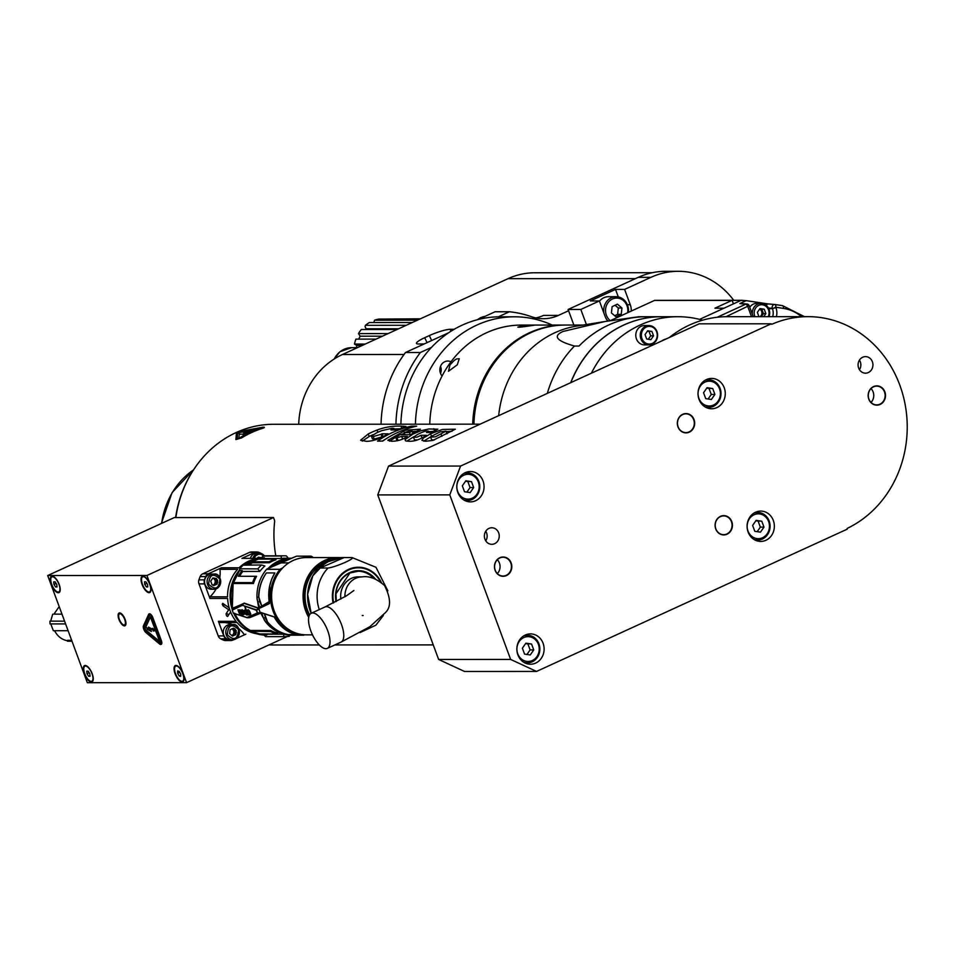 <?xml version="1.0" encoding="UTF-8"?>
<svg xmlns="http://www.w3.org/2000/svg" width="954" height="954" viewBox="0 0 954 954"><rect width="100%" height="100%" fill="white"/><g stroke="black" fill="none" stroke-linecap="round" stroke-linejoin="round"><path stroke-width="1.43" d="M356.498 347.673L356.76 345.467L354.483 344.06A32.698 29.383 -90 0 1 355.902 339.123L376.055 339.111M358.752 339.123L360.135 336.202L358.489 333.614A32.698 29.383 -90 0 1 361.327 329.512L397.055 329.488M365.418 329.512L366.145 328.772L398.653 328.76M406.201 325.302L365.454 325.326L365.012 326.542L366.145 328.772M417.423 320.162L374.552 320.186L373.849 322.547M412.259 322.524L369.389 322.547A32.698 29.383 -90 0 0 365.454 325.326M388.087 333.602L358.489 333.614M365.251 344.06L354.483 344.06M420.404 318.803L384.438 319.065M419.855 319.053L379.108 319.077A32.698 29.383 -90 0 0 374.552 320.186M356.76 345.467L362.186 345.467M360.135 336.202L382.435 336.19M699.58 319.375L741.008 300.403A1.383 1.24 -90 0 1 741.64 300.307L746.326 300.677M724.003 308.19L714.928 308.19L731.933 300.403A1.383 1.24 90 0 1 732.135 300.331L741.21 300.331M610.274 320.687L654.468 300.45A1.383 1.24 -90 0 1 655.112 300.355L741.318 300.307M751.514 316.68L747.841 306.735A2.755 1.121 -114.6 0 0 745.73 304.183L739.875 303.551L745.98 300.76A0.99 0.894 -90 0 1 746.433 300.689L768.089 303.921M733.435 303.873L732.135 300.331M726.077 316.704L748.962 305.685A2.755 2.504 96.1 0 0 745.73 304.183L717.146 317.277M739.875 303.551L746.922 303.992A2.755 2.755 0 0 1 749.212 305.781L753.243 316.68M765.847 304.994L768.018 303.909L774.672 304.493M769.031 316.668A9.659 8.681 90 0 0 760.994 303.348L756.76 303.348A9.659 8.681 90 0 0 753.469 304.076A9.659 8.681 90 0 0 749.772 307.283M801.527 316.656A43.276 38.887 90 0 0 783.341 308.38L775.781 307.248L772.43 308.619L768.781 308.714M776.425 316.668A14.274 12.831 -90 0 0 775.9 307.57L775.781 307.248A2.755 1.204 -81.5 0 0 774.97 304.517L774.97 304.517A2.755 1.204 -81.5 0 0 774.934 304.517A2.755 2.409 95 0 0 772.323 308.297L768.399 307.963M760.994 303.348A9.659 8.681 90 0 0 757.703 304.076A9.659 8.681 90 0 0 752.432 314.462M754.948 316.68A8.276 7.441 -90 0 1 761.602 304.72A8.276 7.441 -90 0 1 768.28 316.668M763.76 316.68L765.871 313.639L764.226 309.215L759.98 308.583L757.357 312.363L758.943 316.68M759.575 309.156A4.138 3.721 -90 0 1 759.933 316.68M764.226 309.215L759.742 308.905A4.138 3.721 -90 0 1 760.898 316.68M761.34 316.68L763.45 313.639L761.805 309.215M765.871 313.639L763.45 313.639M586.388 324.527L580.819 309.454L599.386 300.951L590.311 300.963L615.521 289.408L624.608 289.408L630.26 304.708A15.169 13.63 -90 0 1 631.286 311.064M615.521 289.408L618.299 296.921M607.877 321.057A15.169 13.63 -90 0 1 605.051 316.263L599.386 300.951M624.608 289.408L650.962 277.328A80.005 71.896 -90 0 1 678.294 271.306A80.005 71.896 -90 0 1 733.721 300.307M580.819 309.454L568.107 309.466L638.262 277.34A80.005 71.896 -90 0 1 665.594 271.318L678.294 271.306M603.942 313.282A13.797 12.402 -90 0 1 616.069 296.694L608.569 296.694A13.797 12.402 90 0 0 603.858 297.731A13.797 12.402 90 0 0 599.458 301.154M616.069 296.694A13.797 12.402 -90 0 1 627.505 305.125A13.797 12.402 -90 0 1 628.364 312.399M608.08 321.021A13.797 12.402 -90 0 1 606.613 319.399M627.66 312.721A12.414 11.162 90 0 0 626.969 305.662A12.414 11.162 90 0 0 612.349 299.043A12.414 11.162 90 0 0 606.41 315.309A12.414 11.162 90 0 0 610.31 320.675M615.974 316.811L621.257 314.331L621.96 308.011L617.393 304.159L612.122 306.639L611.407 312.96L615.974 316.811M621.257 314.331L617.62 314.331L618.335 308.011L615.068 305.256M614.674 315.714L617.62 314.331M621.96 308.011L618.335 308.011M573.867 325.04L568.107 309.466M415.419 424.196A110.354 99.168 -90 0 1 436.014 359.765A110.354 99.168 -90 0 1 514.504 316.8L499.979 316.8A110.354 99.168 90 0 0 498.298 316.823L509.364 311.755A115.875 104.129 -90 0 1 531.378 316.668A44.146 39.663 -90 0 0 543.339 318.708A44.146 39.663 -90 0 0 558.412 315.392L568.572 310.742M298.709 424.244A78.633 70.656 -90 0 1 342.426 354.518L508.017 278.675A78.633 70.656 -90 0 1 534.872 272.761L652.297 272.701M424.113 343.989L418.234 343.989A16.54 2.755 159.7 0 1 416.481 343.44A16.54 2.755 159.7 0 1 424.733 337.692L429.324 335.593A16.54 2.755 159.7 0 1 450.324 329.297L454.211 329.285M558.412 315.392L543.53 315.404A44.146 39.663 -90 0 1 535.898 317.932M509.364 311.755L495.078 311.755L478.109 319.53M450.872 331.312L450.324 329.297M431.661 340.518L429.324 335.593M427.034 342.641L424.733 337.692M448.75 332.707L405.51 352.503L420.392 352.491L431.458 347.423A110.354 99.168 -90 0 1 498.298 316.823M431.458 347.423A110.354 99.168 90 0 0 421.489 359.777A110.354 99.168 90 0 0 400.895 424.196M514.504 316.8A110.354 99.168 -90 0 1 552.187 325.052M395.934 424.196A115.875 104.129 -90 0 1 420.392 352.491M450.98 361.793A8.825 7.93 90 0 0 447.796 361.041A8.825 7.93 90 0 0 440.498 366.408A8.825 7.93 90 0 0 442.072 375.983M440.533 373.431A8.825 7.93 90 0 0 440.533 366.324M381.051 424.208A115.875 104.129 -90 0 1 405.51 352.503M493.468 285.341L458.385 301.404M472.731 424.16A102.078 91.739 -90 0 1 564.374 325.052A102.078 91.739 -90 0 1 564.971 325.052M429.765 424.184A102.078 91.739 -90 0 1 521.409 325.075L564.374 325.052M450.014 364.822L454.414 360.278L456.656 358.931L459.256 358.728L457.276 364.81L448.475 371.285L450.014 364.822M522.398 325.91C534.371 324.897 536.792 324.897 529.661 325.898C517.76 327.639 515.339 327.639 522.398 325.91L517.831 327.127M534.276 325.219L529.661 325.898M192.314 471.801A108.983 97.928 90 0 0 175.619 517.581M47.7 575.536L174.248 517.581L273.5 517.533L146.94 575.489L47.7 575.536L87.339 682.694L186.579 682.647L146.94 575.489M480.124 424.16L273.798 424.268A110.354 99.168 90 0 0 175.87 517.581M269.111 644.844A110.354 99.168 90 0 0 273.905 644.976L319.316 644.952M287.237 636.545L186.579 682.647M275.789 555.812A110.354 99.168 -90 0 1 274.621 521.504A2.755 2.48 -90 0 0 274.454 520.121L273.5 517.533M204.55 583.884L198.981 583.884L218.227 635.924L223.796 635.924L218.394 621.328L236.067 621.316A37.933 34.094 90 0 1 230.117 610.679A37.933 34.094 90 0 1 227.612 598.468L209.94 598.468L204.55 583.884A5.521 4.961 -90 0 1 204.49 579.853A46.901 42.143 -90 0 1 205.718 576.574A5.521 4.961 -90 0 1 208.33 573.795L221.435 567.785L239.108 567.773A37.933 34.094 90 0 1 256.471 558.746M198.981 583.884A5.521 4.961 -90 0 1 198.921 579.853A46.901 42.143 90 0 1 200.149 576.586A5.521 4.961 -90 0 1 202.761 573.795L208.33 573.795M257.807 558.376L241.97 558.376L255.088 552.378L249.519 552.378L202.761 573.795M249.519 552.378A5.521 4.961 -90 0 1 251.403 551.961L256.972 551.961A5.521 4.961 -90 0 1 258.713 552.306A46.901 42.143 -90 0 1 261.646 553.678A5.521 4.961 -90 0 1 262.052 553.904M234.076 639.574L232.859 640.122A5.521 4.961 -90 0 1 230.975 640.539L225.406 640.539A5.521 4.961 -90 0 1 223.677 640.194A46.901 42.143 90 0 1 220.732 638.834A5.521 4.961 -90 0 1 218.227 635.924M51.301 584.468A8.968 3.637 -114.6 0 0 56.226 591.885A8.968 3.637 -114.6 0 0 60.054 591.098A8.968 3.637 -114.6 0 0 58.552 582.954A8.968 3.637 -114.6 0 0 53.364 576.49A8.968 3.637 -114.6 0 0 51.301 584.468M142.074 584.42A8.968 3.637 -114.6 0 0 146.999 591.838A8.968 3.637 -114.6 0 0 150.827 591.051A8.968 3.637 -114.6 0 0 149.325 582.906A8.968 3.637 -114.6 0 0 144.137 576.443A8.968 3.637 -114.6 0 0 142.074 584.42M84.334 673.762A8.968 3.637 -114.6 0 0 89.259 681.18A8.968 3.637 -114.6 0 0 93.087 680.393A8.968 3.637 -114.6 0 0 91.584 672.248A8.968 3.637 -114.6 0 0 86.397 665.785A8.968 3.637 -114.6 0 0 84.334 673.762M182.977 673.715A8.968 3.637 -114.6 0 0 177.17 665.737A8.968 3.637 -114.6 0 0 175.107 673.715A8.968 3.637 -114.6 0 0 180.032 681.132A8.968 3.637 -114.6 0 0 183.86 680.345A8.968 3.637 -114.6 0 0 182.977 673.715M118.94 619.396A7.036 2.85 -114.6 0 0 124.962 625.788A7.036 2.85 -114.6 0 0 125.117 619.384A7.036 2.85 -114.6 0 0 119.095 612.993A7.036 2.85 -114.6 0 0 118.94 619.396M161.095 644.355A4.138 1.681 -114.6 0 0 161.238 644.32A4.138 1.681 -114.6 0 0 161.333 640.551L152.831 617.584A4.138 1.681 -114.6 0 0 149.301 613.827A4.138 1.681 -114.6 0 0 149.17 613.899M52.148 576.8A8.276 3.363 65.4 0 1 52.363 576.681A8.276 3.363 65.4 0 1 53.734 576.693M60.138 590.681A8.276 3.363 65.4 0 1 59.255 591.73A8.276 3.363 65.4 0 1 59.017 591.814M51.719 584.408A8.276 3.363 65.4 0 1 51.91 576.884A8.276 3.363 65.4 0 1 58.981 584.408A8.276 3.363 65.4 0 1 58.802 591.933A8.276 3.363 65.4 0 1 51.719 584.408M56.751 584.408L55.105 581.857L53.71 581.857L53.961 584.408L55.594 586.96L57.001 586.96L56.751 584.408M56.942 586.352L55.594 586.96M56.119 583.419L53.961 584.408M142.921 576.753A8.276 3.363 65.4 0 1 143.136 576.633A8.276 3.363 65.4 0 1 144.507 576.645M150.911 590.633A8.276 3.363 65.4 0 1 150.028 591.683A8.276 3.363 65.4 0 1 149.79 591.766M142.492 584.373A8.276 3.363 65.4 0 1 142.683 576.836A8.276 3.363 65.4 0 1 149.754 584.361A8.276 3.363 65.4 0 1 149.575 591.885A8.276 3.363 65.4 0 1 142.492 584.373M147.524 584.361L145.879 581.809L144.483 581.809L144.734 584.361L146.367 586.913L147.775 586.913L147.524 584.361M147.715 586.305L146.367 586.913M146.892 583.383L144.734 584.361M85.18 666.095A8.276 3.363 65.4 0 1 85.395 665.975A8.276 3.363 65.4 0 1 86.766 665.987M93.17 679.975A8.276 3.363 65.4 0 1 92.288 681.025A8.276 3.363 65.4 0 1 92.049 681.108M84.751 673.715A8.276 3.363 65.4 0 1 84.942 666.178A8.276 3.363 65.4 0 1 92.013 673.703A8.276 3.363 65.4 0 1 91.834 681.228A8.276 3.363 65.4 0 1 84.751 673.715M89.783 673.703L88.138 671.151L86.742 671.151L86.993 673.703L88.627 676.255L90.034 676.255L89.783 673.703M89.974 675.647L88.627 676.255M89.151 672.725L86.993 673.703M175.953 666.059A8.276 3.363 65.4 0 1 176.168 665.928A8.276 3.363 65.4 0 1 177.539 665.94M183.943 679.928A8.276 3.363 65.4 0 1 183.061 680.977A8.276 3.363 65.4 0 1 182.822 681.061M175.154 672.558A8.276 3.363 65.4 0 1 175.715 666.142A8.276 3.363 65.4 0 1 182.214 672.26A8.276 3.363 65.4 0 1 182.608 681.192A8.276 3.363 65.4 0 1 175.154 672.558M180.7 674.084L179.173 671.354L177.623 670.924L177.623 673.238L179.149 675.981L180.688 676.398L180.7 674.084M180.688 675.265L179.149 675.981M179.698 672.284L177.623 673.238M119.691 612.885A6.893 2.802 -114.6 0 0 119.011 613.971A6.893 2.802 -114.6 0 0 118.916 614.495M123.698 624.942A6.893 2.802 -114.6 0 0 124.163 625.216A6.893 2.802 -114.6 0 0 125.427 625.407M119.369 619.396A6.07 2.468 -114.6 0 0 123.293 624.787A6.07 2.468 -114.6 0 0 124.95 620.16A6.07 2.468 -114.6 0 0 119.954 613.78A6.07 2.468 -114.6 0 0 118.773 614.901A6.07 2.468 -114.6 0 0 119.369 619.396M145.89 632.514A4.138 1.681 65.4 0 1 143.434 625.884L148.621 614.4A4.138 1.681 65.4 0 1 149.027 613.947A4.138 1.681 65.4 0 1 152.568 617.715L161.059 640.671A4.138 1.681 65.4 0 1 160.976 644.439A4.138 1.681 65.4 0 1 159.568 643.986L145.89 632.514M144.149 626.981A2.755 1.121 -114.6 0 0 145.783 631.405L159.461 642.877A2.755 1.121 -114.6 0 0 160.403 643.175A2.755 1.121 -114.6 0 0 160.463 640.671L151.96 617.715A2.755 1.121 -114.6 0 0 149.611 615.199A2.755 1.121 -114.6 0 0 149.337 615.497L144.257 626.933L149.444 615.449A2.755 1.121 65.4 0 1 149.671 615.175M160.451 643.151A2.755 1.121 65.4 0 1 159.58 642.829L145.89 631.357A2.755 1.121 65.4 0 1 144.257 626.933M159.64 641.386L150.47 616.94M145.139 628.531L150.41 616.952L159.592 641.422L145.628 629.855L145.139 628.531M147.298 629.401L151.4 631.512L149.861 628.781L154.119 630.499L153.248 630.976L155.168 630.809L152.64 628.292L153.988 629.962L148.43 627.1L150.47 630.272L146.677 627.72L147.298 629.401L146.856 627.839M151.304 631.357L147.417 629.354M148.657 627.219L150.47 630.272M153.451 629.091L153.988 629.962M155.132 630.761L153.248 630.976M153.355 630.916L154.119 630.499M154.238 630.451L149.861 628.781M235.876 439.472L236.377 433.724L242.34 430.993L262.469 427.297C264.985 426.987 264.842 427.297 262.052 428.227A110.628 99.419 -90 0 0 241.422 437.671L235.888 439.567L241.517 437.934A110.354 99.168 -90 0 1 262.147 428.477C264.938 427.559 265.081 427.249 262.565 427.547M373.264 436.55L374.218 439.102L372.418 438.852L371.38 436.169L373.264 436.55L381.051 434.297A110.354 99.168 -90 0 1 382.029 433.808L388.159 433.808A110.354 99.168 90 0 0 387.181 434.297C379.704 438.912 372.787 441.249 366.443 441.32L360.6 440.223L368.244 433.951A110.354 99.168 -90 0 1 377.057 430.075C384.593 427.177 392.583 425.854 401.038 426.128L405.975 426.474L398.438 429.419A110.354 99.168 90 0 0 397.091 429.92L390.949 429.92A110.354 99.168 -90 0 1 392.297 429.431C394.813 428.656 394.729 428.286 392.046 428.298C394.729 428.286 394.813 428.656 392.297 429.431L392.488 429.92M371.38 436.169L376.389 432.961A110.354 99.168 90 0 1 381.707 430.648L392.046 428.298M411.556 426.176L416.671 426.164A110.354 99.168 90 0 0 382.637 441.106L377.522 441.106A110.354 99.168 -90 0 1 411.556 426.176L411.973 427.309M397.007 437.791L401.682 436.395L407.31 436.395C403.208 439.496 397.997 441.13 391.689 441.273L387.813 440.319L405.7 430.111L420.404 429.205L411.711 434.022A110.354 99.168 90 0 0 410.363 434.714L399.774 434.714L395.803 437.421L397.007 437.791L397.961 440.354L396.781 440.116L395.815 437.516M417.268 439.901L414.489 439.866L413.476 437.159L417.387 434.559C422.598 431.912 425.913 430.755 427.32 431.065C429.348 431.113 429.085 431.602 426.51 432.532L431.852 432.532L437.862 429.169L428.847 428.978L420.917 430.743L413.082 434.022L405.033 439.579L405.498 440.879L408.813 441.261C414.298 441.535 420.154 439.532 426.366 435.262L421.024 435.274L421.918 437.683M427.32 431.065L428.74 431.256L429.217 432.532M413.487 437.23L416.934 437.206L421.024 435.274M430.6 433.736L442.453 429.455L455.344 429.181L432.901 440.414L425.52 441.261L421.871 440.319L423.504 437.981L430.6 433.736L431.506 436.205M446.162 431.566L452.065 431.256M431.041 436.55L423.767 441.153M434.416 439.913L431.566 439.734L430.6 437.099L431.351 436.312L440.223 431.864L445.947 431.16L435.501 436.765L430.612 437.171M434.583 431.268L428.895 431.661M413.953 436.622L406.798 441.177M389.614 441.165L396.363 436.765M400.752 434.714L404.484 433.319M412.331 431.554L417.339 431.268M401.682 436.395L402.612 438.876M399.13 440.295L397.961 440.354M410.256 434.714L409.445 432.544C412.438 431.28 412.843 430.707 410.685 430.838L412.128 431.005L413.07 433.569M409.445 432.544L404.198 432.544L410.685 430.838M404.198 432.544L405.009 434.714M385.392 439.245A107.599 96.688 90 0 0 382.351 441.106M374.218 439.102L381.994 436.849A107.599 96.688 90 0 1 382.971 436.36L383.269 436.36M382.029 433.808L382.971 436.36M373.097 434.654A107.599 96.688 90 0 0 369.186 436.503L362.258 441.106M400.37 428.74L394.252 429.014M262.469 427.297C264.985 426.987 264.842 427.297 262.052 428.227L262.147 428.477M237.164 438.983L237.665 433.247L241.636 431.423L261.491 428.358M261.766 427.714L241.636 431.423M261.718 427.595L262.934 427.559L261.444 428.227A110.628 99.419 90 0 0 240.813 437.671L237.152 438.971M237.117 438.923L237.665 433.247M237.713 433.366L241.684 431.554M260.68 428.024L260.645 428.358A110.497 99.299 90 0 0 240.014 437.803L238.905 438.148L239.967 437.671A110.628 99.419 -90 0 1 260.597 428.227L239.466 432.579L238.858 438.029L239.967 437.671L238.858 438.029M243.175 435.131A110.628 99.419 -90 0 1 254.635 429.884L255.004 429.872A110.628 99.419 90 0 0 243.532 435.131L243.175 435.131M251.725 430.886L247.694 430.743M251.462 430.946L246.764 431.148M247.646 430.612L248.457 431.101M248.147 432.4L243.449 432.627M244.868 433.987L240.181 434.225M252.882 430.707A110.497 99.299 90 0 0 243.461 435.131M249.698 430.826L252.083 430.934M229.365 608.437A3.172 1.288 -114.6 0 0 228.268 607.209L222.723 603.369L222.246 604.323L223.129 605.933L228.674 609.773L226.062 613.851L226.551 615.795L227.553 616.427L230.248 612.575A3.172 1.288 -114.6 0 0 230.463 611.55M255.088 552.378A5.521 4.961 -90 0 1 256.972 551.961M236.342 638.536L245.834 634.183M230.975 640.539A5.521 4.961 -90 0 1 229.246 640.194A46.901 42.143 -90 0 1 226.301 638.822A5.521 4.961 -90 0 1 223.796 635.924M224.75 622.533A31.041 27.893 -90 0 1 232.371 624.572M238.583 628.412A31.041 27.893 -90 0 1 243.974 634.183A37.933 34.094 90 0 0 243.997 634.183A37.933 34.094 90 0 0 244.021 634.183M218.394 621.328A37.933 34.094 90 0 0 219.396 622.533L237.069 622.521A37.933 34.094 90 0 0 256.507 633.742M223.749 635.054A7.584 6.821 -90 0 1 230.045 624.572L232.585 624.572A7.584 6.821 -90 0 1 239.406 632.156A7.584 6.821 -90 0 1 232.597 639.752A7.584 6.821 -90 0 1 226.289 635.054A7.584 6.821 -90 0 1 226.265 634.97A7.584 6.821 -90 0 1 232.585 624.572C240.67 622.962 242.042 639.574 232.597 639.752L230.057 639.752A7.584 6.821 -90 0 1 223.749 635.054M241.97 558.376A37.933 34.094 90 0 1 242.233 558.364L257.866 558.352M221.435 567.785A37.933 34.094 90 0 0 219.969 569.311A31.041 27.893 -90 0 1 219.802 577.695M216.129 588.833A31.041 27.893 -90 0 1 209.892 596.834L227.565 596.834A37.933 34.094 90 0 1 237.641 569.299L219.969 569.311M209.892 596.834A37.933 34.094 90 0 0 209.94 598.468M232.299 609.654A37.933 34.094 -90 0 1 239.514 570.051M275.026 559.092L276.004 559.748A38.029 34.177 90 0 0 269.457 562.753L269.111 561.799A38.864 34.916 -90 0 1 275.026 559.092L258.045 559.104A38.864 34.916 -90 0 1 264.294 557.637L261.67 557.637A38.864 34.916 90 0 0 244.904 564.983A37.933 34.094 -90 0 1 245.095 564.804M250.735 631.095A37.933 34.094 -90 0 1 233.778 613.374M205.062 584.54A7.584 6.821 -90 0 1 211.359 574.069L213.899 574.058A7.584 6.821 -90 0 1 220.72 581.642A7.584 6.821 -90 0 1 213.911 589.238A7.584 6.821 -90 0 1 207.602 584.54A7.584 6.821 -90 0 1 207.578 584.468A7.584 6.821 -90 0 1 213.899 574.058C221.984 572.448 223.355 589.071 213.911 589.238L211.371 589.238A7.584 6.821 -90 0 1 205.062 584.54M208.628 584.158C209.475 574.391 213.231 572.71 219.897 579.09C219.098 588.892 215.342 590.598 208.652 584.218L208.628 584.158M213.863 578.112L216.451 578.494L212.909 577.969L210.727 581.117L212.086 584.802L213.791 585.601L216.212 584.492L213.314 585.184M216.451 578.494L216.82 579.483L214.4 579.483L215.163 580.139L217.584 580.139L216.82 579.483M217.226 583.025L214.805 583.025L214.686 584.087L217.107 584.087L217.584 580.139M217.107 584.087L216.212 584.492M215.509 578.351L213.088 578.351M214.03 578.494L214.4 579.483M215.163 580.139L215.401 582.178L217.822 582.178M217.452 581.189L215.032 581.189M215.401 582.178L214.805 583.025M214.686 584.087L213.791 584.492M214.686 585.196L213.326 585.196M250.318 558.364A7.584 6.821 -90 0 1 256.745 553.272L259.297 553.272A7.584 6.821 -90 0 1 264.437 555.872M254.014 558.364L255.755 555.693L258.474 554.238L261.11 554.298L263.805 555.92M256.984 558.352L258.295 557.184L261.122 557.708M261.491 557.661L260.895 557.565M259.25 557.327L258.474 557.565M259.047 608.223L244.212 603.107L232.824 608.724M239.549 570.552L239.478 570.492A38.864 34.916 90 0 0 232.955 582.608L252.607 582.596A38.864 34.916 -90 0 1 255.338 576.288L238.357 576.299A38.864 34.916 -90 0 1 242.125 570.552L239.549 570.552A415.646 172.102 68.7 0 1 239.704 568.87A406.058 162.132 -109.9 0 0 239.561 570.444L233.086 583.514A38.029 34.177 90 0 0 232.836 608.139L232.836 608.139A37.91 34.07 -90 0 1 233.086 583.502L253.454 583.55L233.026 583.013A371.678 124.02 46.4 0 0 233.17 583.562M270.805 630.475A38.029 34.177 90 0 0 277.817 633.241L276.875 633.933A38.864 34.916 -90 0 1 270.709 631.524L270.805 630.475L250.532 630.487A371.953 162.776 85.3 0 0 250.842 631.19L270.709 631.524M264.234 633.945A38.029 34.177 90 0 0 266.738 634.207L266.762 635.054L264.127 635.066L251.057 631.536A38.864 34.916 90 0 0 264.127 635.066L265.558 636.604M283.922 634.207A38.029 34.177 90 0 1 283.72 634.195L266.738 634.207M268.134 568.453A38.029 34.177 -90 0 1 291.459 558.197L285.651 558.197A38.029 34.177 90 0 0 281.311 558.507L264.33 558.519A38.029 34.177 90 0 0 261.324 559.104M249.209 564.983A38.029 34.177 90 0 1 252.476 562.765L269.457 562.753M243.115 565.173L261.587 564.983L264.902 566.02A38.029 34.177 90 0 0 259.75 571.434L242.769 571.446A38.029 34.177 90 0 0 239.585 576.299M255.338 576.288L256.554 576.311A38.029 34.177 90 0 0 253.454 583.55M249.221 617.572L261.086 613.052L257.592 612.885L260.43 612.718M270.59 631.178L250.914 631.405M250.997 631.5L250.473 630.511C243.485 626.695 238.214 620.923 234.672 613.207M266.762 635.054A38.864 34.916 -90 0 1 259.893 633.945L276.875 633.933M264.186 635.066A417.22 163.516 60.7 0 0 265.594 636.652L283.779 636.64L283.72 634.195M290.088 635.197L289.229 636.318A40.414 36.324 -90 0 1 284.638 636.652A40.414 36.324 -90 0 1 283.779 636.64M265.594 636.652L265.534 636.652A40.414 36.324 90 0 0 266.369 636.664L284.638 636.652M233.348 613.148L246.955 617.524L257.592 612.885A40.295 36.216 90 0 1 257.079 611.562A40.295 36.216 90 0 1 256.614 610.226L258.987 608.819M233.122 583.371L232.239 610.143A40.295 36.216 -90 0 0 233.301 613.017L232.204 610.131L232.8 608.592M233.325 613.076A40.414 36.324 90 0 1 232.239 610.143L242.435 605.289L256.376 610.274A40.414 36.324 90 0 0 257.365 612.933L247.301 617.727L233.527 613.291L247.181 617.715M241.374 614.197A40.414 36.324 -90 0 0 241.732 614.984L242.113 614.984A40.414 36.324 -90 0 1 240.086 609.809L239.704 609.809A40.414 36.324 90 0 0 241.1 613.553L240.766 614.352L239.883 613.72A41.964 38.351 64 0 1 239.466 612.921A40.414 36.324 -90 0 1 238.345 609.821L237.963 609.821A40.414 36.324 90 0 0 239.096 612.921A41.964 38.351 64 0 0 239.502 613.72L240.754 614.984L241.696 614.042M244.045 612.432A41.487 37.91 -111.5 0 1 243.604 611.454A50.097 44.111 -149.1 0 1 243.21 610.798L241.827 609.809L241.1 610.81A42.835 35.692 113.4 0 0 241.255 611.454L242.113 610.477L243.544 612.11A40.414 36.324 90 0 0 243.664 612.432L241.624 612.432A40.414 36.324 -90 0 0 241.887 613.076A42.835 39.078 57.4 0 0 242.233 613.72A62.07 51.087 15.4 0 0 242.733 614.352A147.011 89.926 -4.5 0 0 243.33 614.817L244.486 614.03A50.061 36.729 126.7 0 1 244.355 613.398A41.487 35.68 106.9 0 1 244.045 612.432M244.403 611.788A40.414 36.324 -90 0 0 244.904 613.076A42.835 39.078 57.4 0 0 245.25 613.708L246.657 614.972L247.36 614.03A40.414 36.324 -90 0 0 247.79 614.972L248.171 614.972A40.414 36.324 -90 0 1 245.369 607.114L244.987 607.114A40.414 36.324 -90 0 0 246.084 610.798L245.083 609.809L244.26 610.31A65.194 39.412 135.7 0 0 244.236 611.132A42.835 35.692 113.4 0 0 244.403 611.788L244.773 611.621M247.551 612.11A40.414 36.324 -90 0 0 247.802 612.754A42.835 39.09 57.4 0 0 248.147 613.398L249.674 614.972L250.592 614.662L250.413 613.398A42.835 35.692 113.4 0 1 250.222 612.754A40.414 36.324 90 0 1 249.972 612.11A43.574 39.674 -127 0 1 249.399 610.965L248.255 609.809L247.277 610.965A43.574 35.751 115.8 0 0 247.551 612.11L247.885 611.955M232.836 608.139L244.129 603.369L258.856 608.449L256.483 609.856L242.435 605.289M244.212 603.107L242.554 604.872L232.239 610.143M243.282 565.018A40.414 36.324 90 0 0 239.645 568.834L239.49 570.468M242.769 571.446L242.125 570.552M259.75 571.434L257.89 568.87L239.716 568.775M257.89 568.87A40.414 36.324 -90 0 1 261.587 564.983M247.575 564.983A38.864 34.916 -90 0 1 252.13 561.811L269.111 561.799M261.73 557.637A415.133 167.928 114.9 0 1 263.03 556.003L266.321 555.824A40.414 36.324 90 0 0 262.97 555.991L261.67 557.637L244.88 564.983M263.006 556.039L281.215 555.991A40.414 36.324 -90 0 1 284.602 555.812A40.414 36.324 -90 0 1 286.295 555.86L288.287 558.197M281.215 555.991L281.311 558.507M264.33 558.519L264.294 557.637M252.476 562.765L252.13 561.811M274.096 616.952L274.227 617.059C278.854 625.264 285.186 630.797 293.212 633.671L296.539 634.589L288.06 634.601C280.023 632.896 273.178 628.674 267.525 621.948L265.689 622.008A39.042 35.083 90 0 0 289.825 635.185C280.178 634.35 272.128 629.962 265.641 621.996L263.399 617.918L265.379 617.93L267.382 622.008C272.951 628.662 279.844 632.86 288.06 634.589L296.539 634.589C286.939 632.275 279.474 626.361 274.156 616.856L260.323 612.432A972.782 158.853 3 0 0 274.072 616.928L274.215 617.023M274.156 616.856L260.013 612.194A39.042 35.083 90 0 1 258.772 608.676L269.481 603.56C267.537 592.41 269.326 582.202 274.859 572.925L266.381 572.937C261.313 580.175 258.737 588.26 258.641 597.18L256.948 597.18A13.797 12.402 90 0 0 257.807 601.867L259.488 607.615M269.41 602.94L258.856 608.247L259.595 607.102L257.759 601.855L259.738 601.867L258.82 597.192C258.916 588.153 261.444 580.068 266.381 572.937L274.859 572.925L271.604 579.316L269.374 587.235L268.67 595.189L269.374 603.143M269.123 601.664L261.813 606.076L258.82 597.192M259.882 601.783L261.885 606.47L269.183 602.057M259.965 612.182L258.844 608.247L261.694 606.184L259.643 607.114M306.592 557.601L309.645 556.337L297.099 556.158A3.029 2.731 90 0 0 296.145 556.337L280.249 562.92M286.605 560.272A36.419 32.722 90 0 0 273.738 565.889M308.726 617.345A38.625 34.714 -90 0 1 305.447 610.274A38.625 34.714 -90 0 1 337.752 557.577L306.282 557.601A38.625 34.714 90 0 0 273.989 610.298A38.625 34.714 90 0 0 306.329 634.839L312.507 634.839M320.079 568.024L328.069 568.024C335.605 567.129 355.484 558.472 352.062 557.577L344.072 557.577A38.625 34.714 -90 0 0 343.81 557.577A38.625 34.714 -90 0 0 320.079 568.024L344.072 557.577M360.111 632.55L375.888 625.18L383.341 615.497M352.062 557.577L375.959 567.284L387.849 590.8M358.108 571.231A24.971 22.443 -90 0 1 373.849 578.506M344.907 596.763A19.307 17.351 -90 0 1 362.246 576.884L358 576.884A19.307 17.351 90 0 0 340.852 599.064M327.747 630.821A19.307 7.835 65.4 0 1 327.317 648.386A19.307 7.835 65.4 0 1 312.149 634.088A19.307 7.835 65.4 0 1 311.231 613.267A19.307 7.835 65.4 0 1 327.747 630.821M293.212 633.671L287.345 630.928L281.859 626.838L274.299 617.155M267.525 621.948L264.485 613.672M267.013 568.978L280.273 562.896L288.764 562.884M247.301 617.727L249.602 617.679L260.859 613.112A38.029 34.177 -90 0 0 263.399 617.894L261.635 612.885M240.992 614.197L241.624 613.899M240.766 614.352L241.684 613.875M240.456 614.817L240.766 614.197M241.159 610.31L242.042 609.666M241.1 610.81L241.839 610M241.648 610.643L242.805 610.155M241.887 613.076L242.566 612.766A41.952 38.279 57.4 0 0 242.65 612.897M242.733 614.352L242.388 613.398A40.414 36.324 90 0 1 242.256 613.076L244.152 612.766M243.33 614.817L244.021 614.507A143.959 88.054 -4.5 0 1 243.759 614.293M242.256 613.076L243.854 613.076A40.414 36.324 90 0 0 243.914 613.231L243.64 614.352L244.558 613.875M247.42 614.662L245.905 614.507M246.657 614.972L247.348 614.662M246.275 614.817L246.967 614.507M244.26 610.31L244.939 610A63.858 38.613 135.7 0 0 244.928 610.715M245.786 610.322L245.047 610.643L246.704 611.466M246.382 611.621A40.414 36.324 -90 0 0 247.014 613.231L246.752 614.185L247.67 613.72M246.752 614.185L245.226 612.909A40.414 36.324 90 0 1 244.844 611.943L245.047 610.643M246.979 614.03L247.611 613.744M250.592 614.662L249.077 614.662M249.674 614.972L250.365 614.662M249.304 614.817L249.996 614.507M248.779 614.34L248.517 613.398A42.835 39.09 57.4 0 1 248.183 612.754A40.414 36.324 90 0 1 247.933 612.11A42.835 35.692 -66.6 0 1 247.754 611.454L248.016 610.477L249.268 611.454A42.835 39.09 57.4 0 0 249.59 612.11L249.9 611.967M247.968 610.655L248.088 609.666M247.265 610.477L247.945 610.155M247.301 610.143L247.992 609.833M248.827 610.155L248.016 610.477M249.59 612.11A40.414 36.324 -90 0 0 249.841 612.754A42.835 35.692 113.4 0 0 250.031 613.398L249.841 614.34L250.759 613.875M249.841 614.34L249.173 614.185M227.314 634.672C228.161 624.906 231.917 623.212 238.572 629.604C237.784 639.395 234.028 641.112 227.338 634.72L227.314 634.672M232.537 628.614L235.137 629.008L233.432 628.209L230.117 629.735L229.64 633.671L232.478 636.103L234.899 634.994L232.478 634.994L232.001 635.698L233.372 635.698M235.137 629.008L235.507 629.998L233.086 629.998L233.837 630.642L236.258 630.642L235.507 629.998M235.912 633.539L233.492 633.539L233.372 634.589L235.793 634.589L236.258 630.642M235.793 634.589L234.899 634.994M234.183 628.865L231.762 628.865M232.716 629.008L233.086 629.998M233.837 630.642L234.076 632.693L236.497 632.693M236.139 631.703L233.718 631.703M234.076 632.693L233.492 633.539M233.372 634.589L232.478 634.994M61.974 614.137L53.937 614.137L59.184 606.601M53.937 614.126L61.998 614.173M64.562 621.137L50.669 621.137L52.732 614.173M50.669 621.126L64.574 621.161M65.599 623.916L50.037 623.916L49.93 621.161M68.104 630.713L53.352 630.713L50.777 623.916M67.555 640.802C61.819 639.693 57.49 636.33 54.569 630.713M71.657 640.289L67.674 640.301L68.318 640.623L67.674 640.301L67.567 641.219L72.003 641.231M438.637 659.464L464.526 671.473L536.542 671.437L510.64 659.429L449.775 494.876L377.76 494.911L438.637 659.464L510.64 659.429M449.775 494.876L460.567 466.065L771.214 323.8L699.199 323.823L388.552 466.101L377.76 494.911M388.552 466.101L460.567 466.065M771.214 323.8A0.704 0.632 90 0 0 772.036 324.181A110.354 99.168 -90 0 1 808.002 316.656A110.354 99.168 -90 0 1 905.155 404.568A110.354 99.168 -90 0 1 847.522 528.254A0.704 0.632 90 0 0 847.188 529.172L536.542 671.437M873.53 386.585A9.659 8.681 90 0 0 868.808 399.189A9.659 8.681 90 0 0 880.137 404.436A9.659 8.681 90 0 0 884.859 391.832A9.659 8.681 90 0 0 873.53 386.585M499.836 557.72A9.659 8.681 90 0 0 495.114 570.325A9.659 8.681 90 0 0 506.443 575.584A9.659 8.681 90 0 0 511.165 562.979A9.659 8.681 90 0 0 499.836 557.72M868.343 372.549A8.276 7.441 -90 0 1 865.516 373.169A8.276 7.441 -90 0 1 858.075 364.893A8.276 7.441 -90 0 1 865.505 356.617A8.276 7.441 -90 0 1 872.803 363.283A8.276 7.441 -90 0 1 868.343 372.549M494.637 543.685A8.276 7.441 -90 0 1 491.811 544.317A8.276 7.441 -90 0 1 484.37 536.041A8.276 7.441 -90 0 1 491.811 527.765A8.276 7.441 -90 0 1 499.109 534.431A8.276 7.441 -90 0 1 494.637 543.685M682.706 414.298A9.659 8.681 90 0 0 677.984 426.903A9.659 8.681 90 0 0 689.313 432.162A9.659 8.681 90 0 0 694.035 419.557A9.659 8.681 90 0 0 682.706 414.298M720.461 516.352A9.659 8.681 90 0 0 715.739 528.957A9.659 8.681 90 0 0 727.067 534.216A9.659 8.681 90 0 0 731.79 521.611A9.659 8.681 90 0 0 720.461 516.352M465.23 472.671A15.169 13.63 90 0 0 457.049 489.64A15.169 13.63 90 0 0 470.429 501.876A15.169 13.63 90 0 0 475.617 500.731A15.169 13.63 90 0 0 483.797 483.75A15.169 13.63 90 0 0 470.417 471.526A15.169 13.63 90 0 0 465.23 472.671M525.296 635.03A15.169 13.63 90 0 0 517.104 652.011A15.169 13.63 90 0 0 530.496 664.234A15.169 13.63 90 0 0 535.671 663.09A15.169 13.63 90 0 0 543.863 646.12A15.169 13.63 90 0 0 530.472 633.885A15.169 13.63 90 0 0 525.296 635.03M706.449 379.561A15.169 13.63 90 0 0 698.268 396.542A15.169 13.63 90 0 0 711.648 408.765A15.169 13.63 90 0 0 716.836 407.62A15.169 13.63 90 0 0 725.016 390.639A15.169 13.63 90 0 0 711.636 378.416A15.169 13.63 90 0 0 706.449 379.561M755.532 512.226A15.169 13.63 90 0 0 747.34 529.208A15.169 13.63 90 0 0 760.72 541.431A15.169 13.63 90 0 0 765.907 540.286A15.169 13.63 90 0 0 774.099 523.317A15.169 13.63 90 0 0 760.708 511.082A15.169 13.63 90 0 0 755.532 512.226M879.922 404.186A9.385 8.431 90 0 0 884.978 393.692A9.385 8.431 90 0 0 876.702 386.131A9.385 8.431 90 0 0 873.506 386.835A9.385 8.431 90 0 0 868.438 397.329A9.385 8.431 90 0 0 876.714 404.89A9.385 8.431 90 0 0 879.922 404.186M871.014 388.588A9.385 8.431 -90 0 1 871.026 402.433M506.228 575.322A9.385 8.431 90 0 0 511.284 564.828A9.385 8.431 90 0 0 503.008 557.267A9.385 8.431 90 0 0 499.801 557.983A9.385 8.431 90 0 0 494.744 568.477A9.385 8.431 90 0 0 503.02 576.037A9.385 8.431 90 0 0 506.228 575.322M497.32 559.736A9.385 8.431 -90 0 1 497.332 573.581M859.459 360.087A8.276 7.441 -90 0 1 859.459 369.711M485.753 531.223A8.276 7.441 -90 0 1 485.765 540.846M689.098 431.9A9.385 8.431 90 0 0 694.154 421.406A9.385 8.431 90 0 0 685.89 413.845A9.385 8.431 90 0 0 682.682 414.561A9.385 8.431 90 0 0 677.626 425.055A9.385 8.431 90 0 0 685.89 432.615A9.385 8.431 90 0 0 689.098 431.9M726.853 533.954A9.385 8.431 90 0 0 731.909 523.46A9.385 8.431 90 0 0 723.633 515.899A9.385 8.431 90 0 0 720.437 516.603A9.385 8.431 90 0 0 715.369 527.109A9.385 8.431 90 0 0 723.645 534.669A9.385 8.431 90 0 0 726.853 533.954M465.588 500.886A15.169 13.63 90 0 0 465.934 500.731A15.169 13.63 90 0 0 466.423 500.492M466.411 472.91A15.169 13.63 90 0 0 465.576 472.516M463.572 473.578A13.797 12.402 -90 0 1 467.388 472.91A13.797 12.402 -90 0 1 479.552 484.024A13.797 12.402 -90 0 1 472.111 499.455A13.797 12.402 -90 0 1 467.4 500.492A13.797 12.402 -90 0 1 463.584 499.824M472.254 498.179A12.414 11.162 90 0 0 478.324 481.973A12.414 11.162 90 0 0 463.751 475.223A12.414 11.162 90 0 0 457.681 491.429A12.414 11.162 90 0 0 472.254 498.179M462.332 485.848L464.503 491.751L470.179 492.598L473.673 487.542L471.503 481.651L465.826 480.804L462.332 485.848M471.503 481.651L465.48 481.293M473.673 487.542L470.048 487.554L467.865 481.651M466.888 492.097L470.048 487.554M525.654 663.245A15.169 13.63 90 0 0 525.988 663.102A15.169 13.63 90 0 0 526.489 662.863M526.477 635.269A15.169 13.63 90 0 0 525.63 634.875M523.627 635.948A13.797 12.402 -90 0 1 527.455 635.269A13.797 12.402 -90 0 1 539.618 646.383A13.797 12.402 -90 0 1 532.177 661.826A13.797 12.402 -90 0 1 527.467 662.863A13.797 12.402 -90 0 1 523.651 662.195M532.308 660.55A12.414 11.162 90 0 0 538.378 644.344A12.414 11.162 90 0 0 523.818 637.582A12.414 11.162 90 0 0 517.748 653.788A12.414 11.162 90 0 0 532.308 660.55M522.387 648.219L524.569 654.11L530.245 654.957L533.739 649.912L531.557 644.022L525.881 643.175L522.387 648.219M531.557 644.022L525.547 643.664M533.739 649.912L530.102 649.912L527.932 644.022M526.954 654.468L530.102 649.912M706.807 407.775A15.169 13.63 90 0 0 707.152 407.632A15.169 13.63 90 0 0 707.653 407.382M707.629 379.799A15.169 13.63 90 0 0 706.795 379.406M704.791 380.467A13.797 12.402 -90 0 1 708.607 379.799A13.797 12.402 -90 0 1 720.771 390.913A13.797 12.402 -90 0 1 713.33 406.344A13.797 12.402 -90 0 1 708.619 407.382A13.797 12.402 -90 0 1 704.803 406.714M713.473 405.068A12.414 11.162 90 0 0 719.543 388.862A12.414 11.162 90 0 0 704.97 382.113A12.414 11.162 90 0 0 698.9 398.319A12.414 11.162 90 0 0 713.473 405.068M703.551 392.75L705.721 398.641L711.398 399.487L714.892 394.443L712.721 388.54L707.045 387.694L703.551 392.75M712.721 388.54L706.699 388.195M714.892 394.443L711.267 394.443L709.084 388.552M708.106 398.999L711.267 394.443M755.878 540.453A15.169 13.63 90 0 0 756.224 540.298A15.169 13.63 90 0 0 756.725 540.059M756.713 512.465A15.169 13.63 90 0 0 755.866 512.071M753.863 513.145A13.797 12.402 -90 0 1 757.691 512.465A13.797 12.402 -90 0 1 769.854 523.579A13.797 12.402 -90 0 1 762.413 539.022A13.797 12.402 -90 0 1 757.703 540.059A13.797 12.402 -90 0 1 753.875 539.392M762.544 537.746A12.414 11.162 90 0 0 768.614 521.54A12.414 11.162 90 0 0 754.054 514.778A12.414 11.162 90 0 0 747.984 530.984A12.414 11.162 90 0 0 762.544 537.746M752.623 525.415L754.805 531.306L760.481 532.153L763.975 527.109L761.793 521.218L756.117 520.371L752.623 525.415M761.793 521.218L755.771 520.86M763.975 527.109L760.338 527.109L758.156 521.218M757.19 531.664L760.338 527.109M666.154 338.968A13.797 12.402 90 0 0 663.817 339.743A13.797 12.402 90 0 0 661.659 341.019M661.492 316.728A110.354 99.168 90 0 0 661.432 316.728A110.354 99.168 90 0 0 570.695 382.685M661.432 316.728L641.708 316.74A110.354 99.168 90 0 0 638.286 316.8L642.877 316.8A110.354 99.168 90 0 0 579.054 346.028L574.463 346.028A110.354 99.168 90 0 0 547.322 393.382M638.286 316.8L604.896 321.534L563.098 331.443C552.616 336.07 556.397 340.936 574.463 346.028M498.68 415.658A102.078 91.739 -90 0 1 554.918 332.719A102.078 91.739 -90 0 1 576.645 326.101L604.896 321.534M583.18 325.04L565.579 325.052A102.078 91.739 90 0 0 530.71 332.731A102.078 91.739 90 0 0 473.935 424.16M570.838 382.614A110.354 99.168 -90 0 1 661.551 316.728L677.889 316.716A110.354 99.168 90 0 0 591.385 373.205M702.585 320.174A110.354 99.168 90 0 0 677.889 316.716M808.002 316.656L727.27 316.692A110.354 99.168 90 0 0 669.374 337.489M648.923 325.564L644.451 325.564A9.659 8.681 90 0 0 641.148 326.292A9.659 8.681 90 0 0 635.948 337.096A9.659 8.681 90 0 0 644.463 344.883L648.935 344.883A9.659 8.681 -90 0 1 640.42 337.096A9.659 8.681 -90 0 1 645.631 326.292A9.659 8.681 -90 0 1 648.923 325.564A9.659 8.681 -90 0 1 657.449 333.351A9.659 8.681 -90 0 1 652.238 344.156A9.659 8.681 -90 0 1 648.935 344.883M646.275 327.055A8.825 7.93 -90 0 1 657.163 336.392A8.825 7.93 -90 0 1 644.451 342.212A8.825 7.93 -90 0 1 646.275 327.055M645.035 334.592L646.681 339.004L650.926 339.648L653.55 335.856L651.916 331.443L647.659 330.799L645.035 334.592M651.916 331.443L647.384 331.193M653.55 335.856L650.652 335.856L649.018 331.443M648.303 339.254L650.652 335.856M654.468 300.45L731.933 300.403M745.98 300.76L741.008 300.403M783.341 308.38A2.755 1.204 -81.5 0 0 782.542 305.65L775.006 304.529M775.9 307.57L772.43 308.619A11.52 10.351 -90 0 1 772.68 316.668M804.437 316.656L782.542 305.65A2.755 1.204 -81.5 0 0 782.507 305.65L774.97 304.517A2.755 2.755 0 0 0 774.803 304.505L768.018 303.909M630.26 304.708L627.338 304.708M650.962 277.328L638.262 277.34M635.471 278.616L508.017 278.675M342.426 354.518L404.043 354.483M357.345 347.673L351.537 347.685A22.073 19.831 90 0 0 334.246 358.954M484.942 316.406A17.935 16.111 90 0 0 477.537 319.673M193.519 469.893A75.867 68.175 90 0 0 161.655 523.352M441.01 434.01L441.869 436.348M433.712 428.704L434.642 431.232M381.051 434.297L381.994 436.849M368.244 433.951L369.186 436.503M377.879 432.281L377.057 430.075M401.038 426.128L401.825 428.239M204.49 579.853L198.921 579.853M205.718 576.574L200.149 576.586M229.246 640.194L223.677 640.194M226.301 638.822L220.732 638.834M252.858 558.364A7.584 6.821 -90 0 1 259.297 553.272L264.496 555.872M232.943 582.608A38.732 34.809 -90 0 1 236.008 575.727M236.294 616.344A37.91 34.07 -90 0 1 234.958 613.768A38.029 34.177 90 0 0 250.473 630.511M259.011 608.08A38.029 34.177 -90 0 1 257.64 601.497M261.086 613.052A37.91 34.07 90 0 0 263.042 616.868M291.352 558.317A37.91 34.07 90 0 0 268.646 568.214M258.033 602.654A37.91 34.07 90 0 0 259.202 607.901M259.619 607.388A37.504 33.7 -90 0 1 259.345 606.35M270.03 567.594A37.504 33.7 -90 0 1 290.278 558.758M270.96 567.165A37.206 33.438 -90 0 1 289.432 559.116M261.682 612.909L263.447 617.93A13.797 12.402 90 0 0 265.689 622.008L265.641 621.996M296.122 556.349L267.072 568.954A1.383 1.24 90 0 0 266.643 569.276A39.042 35.083 90 0 0 256.948 597.18C256.817 586.46 260.048 577.158 266.595 569.288L280.142 569.264A1.383 1.24 -90 0 1 280.559 568.942L282.587 568.012M289.825 635.185A1.383 1.24 90 0 0 289.909 635.197L303.324 635.185A39.042 35.083 -90 0 1 272.856 610.441A39.042 35.083 -90 0 1 280.142 569.264L280.583 569.55A0.966 0.871 -90 0 1 280.881 569.323L281.728 568.942M266.583 569.335L280.881 569.323M337.752 557.577A38.625 34.714 -90 0 1 340.018 557.661L337.752 557.577M308.834 616.821A38.351 34.463 -90 0 1 305.805 610.178A38.351 34.463 -90 0 1 338.145 557.851M328.617 560.702A36.967 33.223 90 0 0 309.394 615.199M326.423 561.846A36.693 32.973 90 0 0 309.597 614.817M309.99 610.274A38.625 34.714 90 0 0 311.183 613.291L307.617 594.318L312.805 575.822L325.421 562.455L342.295 557.577A38.625 34.714 90 0 0 309.99 610.274M319.256 609.594A38.625 34.714 -90 0 1 328.069 568.024M333.137 603.083A28.966 26.032 -90 0 1 349.069 569.156A28.966 26.032 -90 0 1 381.326 582.453M333.661 602.821A28.393 25.519 -90 0 1 348.914 569.86A28.393 25.519 -90 0 1 380.467 581.797M336.058 601.604A25.519 22.932 -90 0 1 349.903 572.519A25.519 22.932 -90 0 1 350.106 572.424A25.519 22.932 -90 0 1 375.494 579.102M374.147 578.601A24.971 22.443 90 0 0 358.215 571.231A24.971 22.443 90 0 0 350.046 572.949A24.971 22.443 90 0 0 349.844 573.032A24.971 22.443 90 0 0 336.297 601.485M362.246 576.884C369.198 575.775 376.639 578.673 384.569 585.565C390.794 597.955 391.164 606.887 385.666 612.385L369.842 626.73L341.067 642.09A19.307 7.835 -114.6 0 0 341.496 624.524A19.307 7.835 -114.6 0 0 324.992 606.971L346.409 595.856L353.898 590.502M303.897 634.756L304.576 634.792L303.885 635.078M303.789 634.744A0.966 0.871 -90 0 1 303.527 634.768L303.324 635.185A1.383 1.24 -90 0 0 303.396 635.185L303.825 635.102A1.383 1.24 -90 0 1 303.396 635.185L289.909 635.197A1.383 1.24 90 0 0 289.98 635.185M264.306 613.613L265.57 617.953M303.527 634.768A38.625 34.714 -90 0 1 273.381 610.298A38.625 34.714 -90 0 1 280.583 569.55M307.844 557.589L309.645 556.337A3.029 2.731 -90 0 1 312.328 556.838L310.599 556.146L297.099 556.158M312.387 556.897A11.031 9.922 90 0 0 313.258 557.589L312.28 557.16A11.448 10.291 90 0 0 312.781 557.589M309.955 556.719L312.28 557.16M226.062 613.851A1.514 1.348 -145 0 1 228.268 615.402M229.866 609.976A1.514 1.348 35 0 0 228.757 610.011M228.674 609.773A1.514 1.145 124.7 0 0 229.532 608.95M224.202 604.395A1.514 1.145 -55.3 0 1 223.129 605.933M746.386 300.689L741.568 300.307M654.945 300.343L741.485 300.295M333.96 359.145L339.97 351.728L351.537 347.685M477.334 319.733L484.954 316.394M161.357 523.484L172.066 492.622L193.638 469.714M123.293 624.787L124.163 625.216M118.773 614.901L119.011 613.971M433.247 644.892L334.818 644.94M446.997 433.808L446.055 431.256M394.586 429.92L394.062 428.501M266.369 636.664L265.534 636.652M243.175 565.078L239.645 568.787M266.321 555.824L284.602 555.812M257.759 601.855L256.912 597.18M269.386 603.262L269.815 585.076M342.295 557.577L343.81 557.577M336.345 601.461L335.951 593.829L349.879 573.032L358.215 571.231M362.258 615.509L363.152 615.533M327.317 648.386L341.067 642.09M311.231 613.267L324.992 606.971M227.457 616.511L228.054 616.01M67.567 641.219L67.531 640.337M467.388 472.91L464.741 472.91M467.4 500.492L464.753 500.492M527.455 635.269L524.795 635.269M527.467 662.863L524.807 662.863M708.607 379.799L705.96 379.799M708.619 407.382L705.972 407.394M757.691 512.465L755.031 512.465M757.703 540.059L755.043 540.059"/></g></svg>
